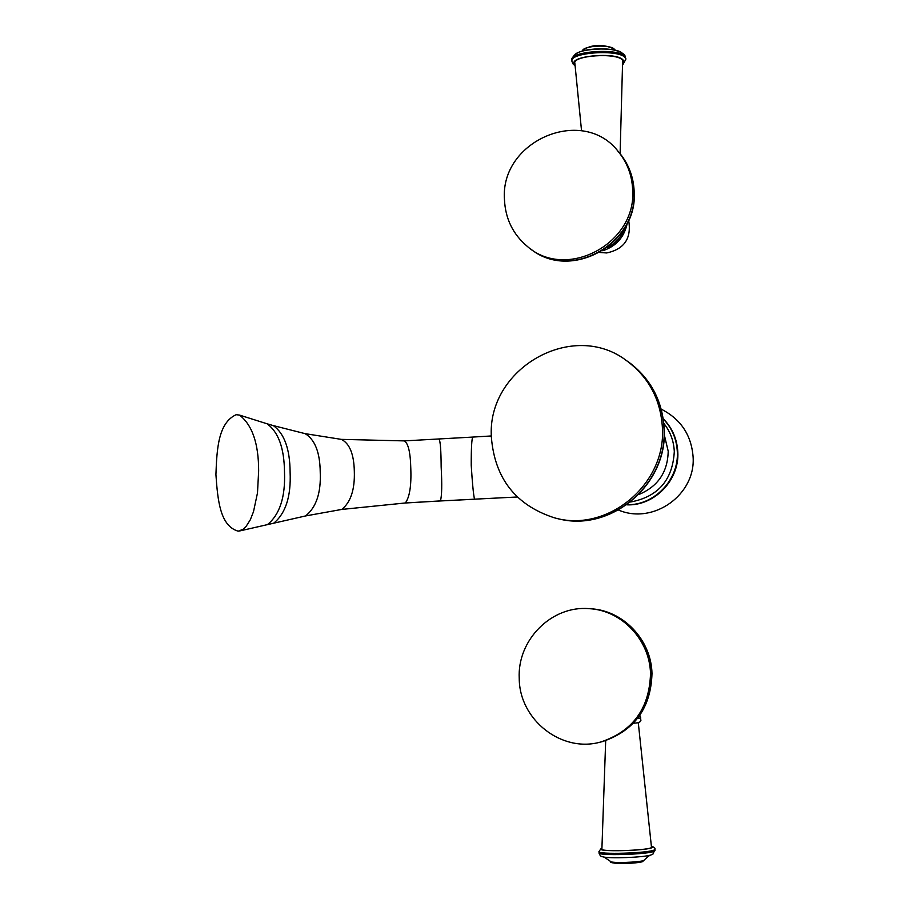 <?xml version="1.0" encoding="UTF-8"?>
<svg xmlns="http://www.w3.org/2000/svg" width="909" height="909" viewBox="0 0 909 909"><rect width="100%" height="100%" fill="white"/><g stroke="black" fill="none" stroke-linecap="round" stroke-linejoin="round"><path stroke-width="1.36" d="M662.4 427.639C666.365 484.577 606.928 533.526 553.967 517.676C515.71 505.109 494.86 478.429 491.405 437.627C486.395 368.44 573.272 318.843 627.301 361.225C648.969 377.621 660.661 399.755 662.4 427.639M258.645 470.942C258.656 443.615 252.282 425.003 239.51 415.083L236.124 414.697C218.467 422.844 216.831 448.205 215.922 474.612C217.728 500.768 220.217 526.038 238.226 531.186L243.18 529.231L245.998 526.572L250.316 519.766L253.497 511.687L257.497 492.883L258.645 470.942M620.108 153.701L622.642 60.369C617.938 52.245 571.568 55.369 574.886 63.55L581.544 130.748M504.472 199.775C499.711 140.27 584.055 104.808 618.972 152.473C627.437 163.177 631.994 175.528 632.641 189.526C637.016 243.521 566.114 281.176 527.152 246.248C512.96 234.249 505.404 218.762 504.472 199.775M605.689 740.653L601.894 849.029C599.099 852.006 647.083 850.608 651.514 847.574L638.288 722.712M637.97 722.78L633.368 723.257M650.514 673.671C649.446 708.475 632.869 731.245 600.804 741.983C561.66 753.243 519.323 719.814 519.232 678.444C517.153 639.913 551.706 605.28 589.146 608.666C621.597 610.223 649.833 639.834 650.514 673.671M663.24 418.742C672.217 427.878 677.046 438.967 677.739 452C679.489 480.077 654.355 506.074 626.812 504.836C654.412 506.108 679.557 480.122 677.807 452.046C677.103 439.002 672.251 427.9 663.24 418.731M663.286 418.981C671.967 428.059 676.648 439.002 677.319 451.796C679.034 479.645 654.344 505.529 627.005 504.7M663.831 423.401C670.297 431.559 673.785 440.933 674.296 451.512C672.728 479.986 658.15 496.814 630.562 502.007M664.218 434.582L668.206 451.182C667.74 472.078 657.968 486.508 638.868 494.496M624.438 359.248L629.039 362.339C650.617 378.667 662.263 400.721 663.99 428.491C667.899 484.758 609.598 533.39 557.024 518.414C609.916 533.39 668.104 484.838 664.184 428.662C662.456 400.869 650.742 378.769 629.039 362.339L627.301 361.225M273.2 425.571L305.129 433.65L341.329 439.377L404.278 440.899L472.782 437.07C471.726 438.717 471.203 448.103 471.226 465.226C472.362 483.543 473.464 494.86 474.521 499.177L517.278 496.996M474.521 499.177L440.206 500.973L474.464 499.234M439.058 439.183C440.354 441.07 441.047 450.307 441.16 466.919C442.115 484.554 441.876 495.882 440.433 500.904L404.675 503.018M404.278 440.899C408.277 443.217 410.448 452.455 410.8 468.612C411.436 485.781 409.618 497.234 405.346 502.972L341.727 509.438M341.329 439.377C349.59 443.456 353.919 454.068 354.317 471.192C354.93 489.474 350.749 502.222 341.773 509.426L341.568 509.46M305.129 433.65C314.98 439.661 320.013 452.512 320.229 472.226C321.104 492.905 316.207 507.472 305.538 515.948L305.254 516.005M341.614 509.46L338.216 509.96M266.871 423.719L273.314 425.605C284.335 433.502 289.937 449.046 290.107 472.226C291.13 496.405 285.676 513.38 273.757 523.152L273.404 523.232M239.51 415.083L267.019 423.764C278.415 432.014 284.244 448.103 284.494 472.032C285.46 497.041 279.767 514.585 267.405 524.652L267.041 524.743M574.988 64.891L574.863 64.744C566.114 56.04 617.779 51.256 623.267 60.312L623.131 63.46M573.079 63.971L571.966 61.426C568.648 52.267 620.177 48.904 625.335 57.96L625.869 58.63M571.943 60.733L571.92 60.255C568.614 51.074 620.143 47.7 625.29 56.778L624.778 55.176C618.495 48.677 602.337 48.132 592.27 49.279C580.147 50.336 573.352 53.756 571.897 59.517M574.238 56.551C573.261 48.382 618.268 45.893 622.767 53.892M581.805 51.268L582.533 50.495C584.373 45.518 610.678 44.405 614.279 49.154L615.484 50.302M624.631 228.193C621.381 236.999 615.586 243.476 607.223 247.634M617.472 150.689L620.347 153.996C628.789 164.665 633.334 176.982 633.982 190.935C638.254 243.964 569.398 281.699 530.152 248.521M651.923 846.506L652.162 847.563C646.935 850.96 593.168 852.063 601.826 848.597L601.894 848.574M654.98 849.154L654.48 849.824C649.605 853.244 596.031 854.812 599.031 851.46L600.894 848.836M655.025 850.426L654.525 851.097C649.651 854.528 596.077 856.108 599.076 852.733L599.042 851.71M651.912 846.37C654.332 847.222 655.355 848.222 654.991 849.381L652.912 854.165L650.844 855.005C643.447 857.482 608.496 858.789 602.849 856.789C601.019 856.767 599.77 855.494 599.088 852.972M644.254 860.039L643.936 860.323C641.027 862.402 610.155 863.402 610.496 861.402L604.065 857.051M641.356 861.675C638.391 863.664 608.962 864.232 613.518 862.221M640.8 717.94L637.516 718.451M589.35 608.678L590.634 608.757C622.995 610.303 651.139 639.811 651.833 673.546C650.753 708.236 634.232 730.927 602.269 741.642L600.258 742.13M618.518 510.063C653.412 525.061 696.021 494.541 693.078 456.625C691.283 434.866 680.671 419.049 661.229 409.164M472.782 437.07L491.371 435.956M239.556 530.981L305.538 515.948L341.773 509.426L405.039 503.018L440.206 500.973M583.112 49.768C593.009 44.109 603.394 43.905 614.279 49.154M573.181 64.107L575.056 65.675M623.12 64.232L625.881 59.153M599.849 252.486L606.689 252.952C624.369 249.168 631.687 238.294 628.653 220.319M627.233 223.387C624.267 237.238 616.109 246.35 602.747 250.748M618.972 152.473L620.347 153.996C628.892 164.79 633.493 177.198 634.152 191.242C638.448 244.305 569.863 281.858 530.163 248.532M650.844 855.005L648.526 856.096L642.97 861.198C643.174 862.198 635.959 862.982 621.347 863.55C612.927 863.175 609.36 862.516 610.655 861.584M601.019 848.779L601.894 848.438M639.856 715.269L640.925 720.314L639.913 721.882L637.777 722.825M589.146 608.666L590.634 608.757C623.154 610.314 651.31 639.856 651.992 673.524C650.935 708.168 634.368 730.87 602.269 741.642L600.804 741.983"/></g></svg>
